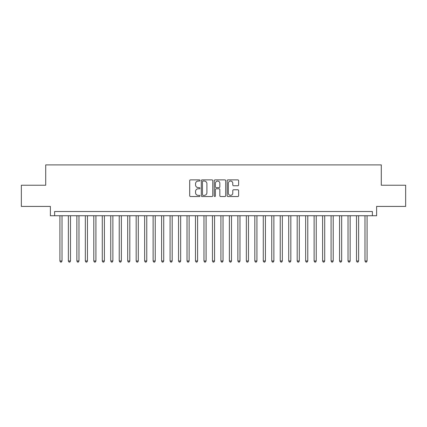 <?xml version="1.0" encoding="UTF-8"?>
<svg xmlns="http://www.w3.org/2000/svg" width="427" height="427" viewBox="0 0 427 427"><rect width="100%" height="100%" fill="white"/><g stroke="black" fill="none" stroke-linecap="round" stroke-linejoin="round"><path stroke-width="0.64" d="M199.943 180.472A0.582 0.582 0 0 0 199.361 179.884L190.522 179.884A0.833 0.833 0 0 0 189.689 180.717L189.689 195.689A0.833 0.833 0 0 0 190.522 196.521L199.361 196.521A0.582 0.582 0 0 0 199.943 195.94A0.582 0.582 0 0 0 199.361 195.358L198.213 195.358A2.663 2.663 0 0 1 195.555 192.694L195.555 191.451A2.663 2.663 0 0 1 198.213 188.787L199.361 188.787A0.582 0.582 0 0 0 199.943 188.206A0.582 0.582 0 0 0 199.361 187.624L198.213 187.624A2.663 2.663 0 0 1 195.555 184.96L195.555 183.711A2.663 2.663 0 0 1 198.213 181.053L199.361 181.053A0.582 0.582 0 0 0 199.943 180.472M237.807 185.75A0.833 0.833 0 0 0 238.64 184.918L238.64 180.717A0.833 0.833 0 0 0 237.807 179.884L227.991 179.884A0.833 0.833 0 0 0 227.164 180.717L227.164 195.689A0.833 0.833 0 0 0 227.991 196.521L237.807 196.521A0.833 0.833 0 0 0 238.64 195.689L238.64 190.618A0.833 0.833 0 0 0 237.807 189.785L233.606 189.785A0.833 0.833 0 0 0 232.779 190.618L232.779 193.132A2.226 2.226 0 0 1 230.553 195.358A2.226 2.226 0 0 1 228.328 193.132L228.328 183.279A2.226 2.226 0 0 1 230.553 181.053A2.226 2.226 0 0 1 232.779 183.279L232.779 184.918A0.833 0.833 0 0 0 233.606 185.75L237.807 185.75M372.387 215.747L376.625 215.747L376.625 206.422L405.65 206.422L405.65 185.238L381.29 185.238L381.29 164.902L45.71 164.902L45.71 185.238L21.35 185.238L21.35 206.422L50.375 206.422L50.375 215.747L372.387 215.747L372.387 211.509L54.613 211.509L54.613 215.747M212.774 180.717A0.833 0.833 0 0 0 211.941 179.884L202.126 179.884A0.833 0.833 0 0 0 201.293 180.717L201.293 195.689A0.833 0.833 0 0 0 202.126 196.521L211.941 196.521A0.833 0.833 0 0 0 212.774 195.689L212.774 180.717M215.059 179.884L224.874 179.884A0.833 0.833 0 0 1 225.707 180.717L225.707 195.689A0.833 0.833 0 0 1 224.874 196.521L220.674 196.521A0.833 0.833 0 0 1 219.841 195.689L219.841 189.62A0.833 0.833 0 0 0 219.008 188.787L216.222 188.787A0.833 0.833 0 0 0 215.395 189.62L215.395 195.94A0.582 0.582 0 0 1 214.808 196.521A0.582 0.582 0 0 1 214.226 195.94L214.226 180.717A0.833 0.833 0 0 1 215.059 179.884M203.038 181.053A0.582 0.582 0 0 0 202.457 181.635L202.457 194.776A0.582 0.582 0 0 0 203.038 195.358L204.245 195.358A2.663 2.663 0 0 0 206.908 192.694L206.908 183.711A2.663 2.663 0 0 0 204.245 181.053L203.038 181.053M219.841 183.316A2.226 2.226 0 0 0 217.615 181.091A2.226 2.226 0 0 0 215.395 183.316L215.395 186.791A0.833 0.833 0 0 0 216.222 187.624L219.008 187.624A0.833 0.833 0 0 0 219.841 186.791L219.841 183.316M59.908 215.747L59.908 260.998L62.027 260.998L62.027 215.747M62.027 260.998L61.392 262.098L60.543 262.098L59.908 260.998M68.379 215.747L68.379 260.998L70.498 260.998L70.498 215.747M70.498 260.998L69.863 262.098L69.019 262.098L68.379 260.998M76.855 215.747L76.855 260.998L78.974 260.998L78.974 215.747M78.974 260.998L78.338 262.098L77.49 262.098L76.855 260.998M85.331 215.747L85.331 260.998L87.45 260.998L87.45 215.747M87.45 260.998L86.814 262.098L85.966 262.098L85.331 260.998M93.801 215.747L93.801 260.998L95.92 260.998L95.92 215.747M95.92 260.998L95.285 262.098L94.436 262.098L93.801 260.998M102.277 215.747L102.277 260.998L104.396 260.998L104.396 215.747M104.396 260.998L103.761 262.098L102.912 262.098L102.277 260.998M110.753 215.747L110.753 260.998L112.872 260.998L112.872 215.747M112.872 260.998L112.237 262.098L111.388 262.098L110.753 260.998M119.224 215.747L119.224 260.998L121.343 260.998L121.343 215.747M121.343 260.998L120.708 262.098L119.859 262.098L119.224 260.998M127.7 215.747L127.7 260.998L129.819 260.998L129.819 215.747M129.819 260.998L129.184 262.098L128.335 262.098L127.7 260.998M136.176 215.747L136.176 260.998L138.295 260.998L138.295 215.747M138.295 260.998L137.659 262.098L136.811 262.098L136.176 260.998M144.646 215.747L144.646 260.998L146.765 260.998L146.765 215.747M146.765 260.998L146.13 262.098L145.281 262.098L144.646 260.998M153.122 215.747L153.122 260.998L155.241 260.998L155.241 215.747M155.241 260.998L154.606 262.098L153.757 262.098L153.122 260.998M161.598 215.747L161.598 260.998L163.717 260.998L163.717 215.747M163.717 260.998L163.077 262.098L162.233 262.098L161.598 260.998M170.069 215.747L170.069 260.998L172.188 260.998L172.188 215.747M172.188 260.998L171.553 262.098L170.704 262.098L170.069 260.998M178.545 215.747L178.545 260.998L180.664 260.998L180.664 215.747M180.664 260.998L180.029 262.098L179.18 262.098L178.545 260.998M187.021 215.747L187.021 260.998L189.14 260.998L189.14 215.747M189.14 260.998L188.499 262.098L187.656 262.098L187.021 260.998M195.491 215.747L195.491 260.998L197.61 260.998L197.61 215.747M197.61 260.998L196.975 262.098L196.126 262.098L195.491 260.998M203.967 215.747L203.967 260.998L206.086 260.998L206.086 215.747M206.086 260.998L205.451 262.098L204.602 262.098L203.967 260.998M212.443 215.747L212.443 260.998L214.557 260.998L214.557 215.747M214.557 260.998L213.922 262.098L213.078 262.098L212.443 260.998M220.914 215.747L220.914 260.998L223.033 260.998L223.033 215.747M223.033 260.998L222.398 262.098L221.549 262.098L220.914 260.998M229.39 215.747L229.39 260.998L231.509 260.998L231.509 215.747M231.509 260.998L230.874 262.098L230.025 262.098L229.39 260.998M237.86 215.747L237.86 260.998L239.979 260.998L239.979 215.747M239.979 260.998L239.344 262.098L238.501 262.098L237.86 260.998M246.336 215.747L246.336 260.998L248.455 260.998L248.455 215.747M248.455 260.998L247.82 262.098L246.971 262.098L246.336 260.998M254.812 215.747L254.812 260.998L256.931 260.998L256.931 215.747M256.931 260.998L256.296 262.098L255.447 262.098L254.812 260.998M263.283 215.747L263.283 260.998L265.402 260.998L265.402 215.747M265.402 260.998L264.767 262.098L263.923 262.098L263.283 260.998M271.759 215.747L271.759 260.998L273.878 260.998L273.878 215.747M273.878 260.998L273.243 262.098L272.394 262.098L271.759 260.998M280.235 215.747L280.235 260.998L282.354 260.998L282.354 215.747M282.354 260.998L281.719 262.098L280.87 262.098L280.235 260.998M288.705 215.747L288.705 260.998L290.824 260.998L290.824 215.747M290.824 260.998L290.189 262.098L289.341 262.098L288.705 260.998M297.181 215.747L297.181 260.998L299.3 260.998L299.3 215.747M299.3 260.998L298.665 262.098L297.816 262.098L297.181 260.998M305.657 215.747L305.657 260.998L307.776 260.998L307.776 215.747M307.776 260.998L307.141 262.098L306.292 262.098L305.657 260.998M314.128 215.747L314.128 260.998L316.247 260.998L316.247 215.747M316.247 260.998L315.612 262.098L314.763 262.098L314.128 260.998M322.604 215.747L322.604 260.998L324.723 260.998L324.723 215.747M324.723 260.998L324.088 262.098L323.239 262.098L322.604 260.998M331.08 215.747L331.08 260.998L333.199 260.998L333.199 215.747M333.199 260.998L332.564 262.098L331.715 262.098L331.08 260.998M339.55 215.747L339.55 260.998L341.669 260.998L341.669 215.747M341.669 260.998L341.034 262.098L340.186 262.098L339.55 260.998M348.026 215.747L348.026 260.998L350.145 260.998L350.145 215.747M350.145 260.998L349.51 262.098L348.662 262.098L348.026 260.998M356.502 215.747L356.502 260.998L358.621 260.998L358.621 215.747M358.621 260.998L357.981 262.098L357.137 262.098L356.502 260.998M364.973 215.747L364.973 260.998L367.092 260.998L367.092 215.747M367.092 260.998L366.457 262.098L365.608 262.098L364.973 260.998"/></g></svg>
